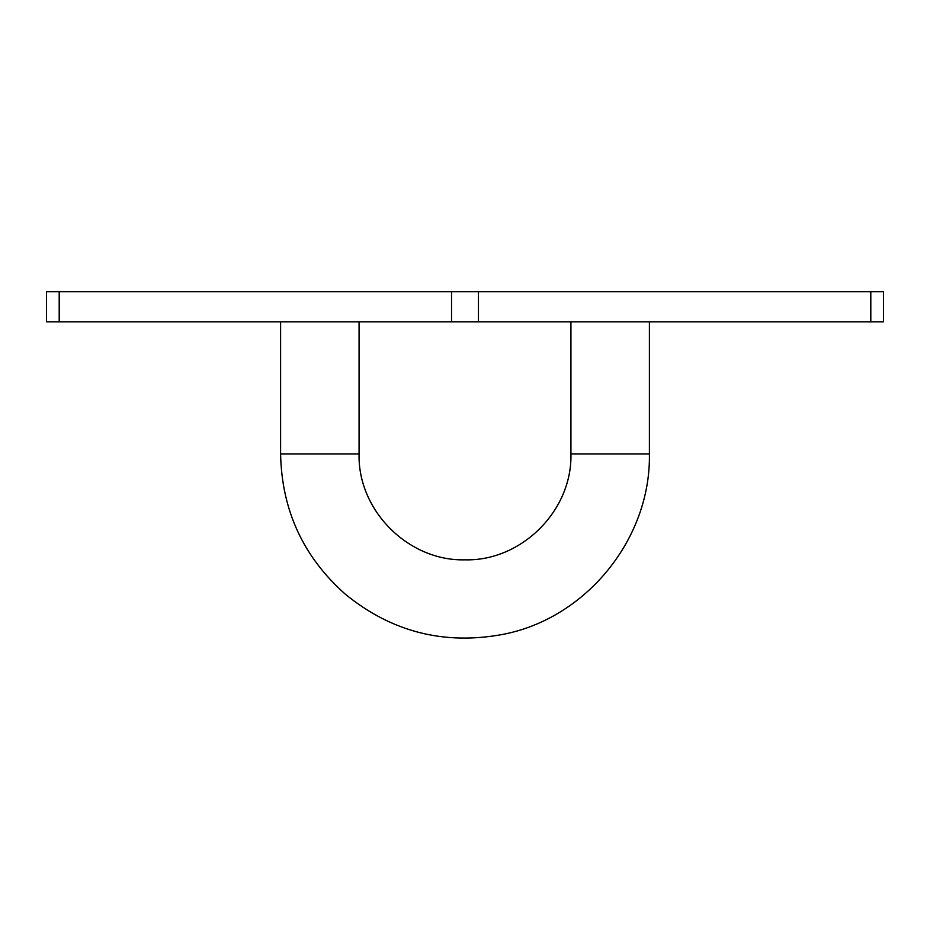 <?xml version="1.0" encoding="UTF-8"?>
<svg xmlns="http://www.w3.org/2000/svg" width="930" height="930" viewBox="0 0 930 930"><rect width="100%" height="100%" fill="white"/><g stroke="black" fill="none" stroke-linecap="round" stroke-linejoin="round"><path stroke-width="1.4" d="M59.195 291.741L46.5 291.741L46.5 321.815L59.195 321.815L59.195 291.741L883.5 291.741L883.5 321.815L59.195 321.815M570.927 321.815L570.927 453.91C572.392 510.512 521.602 561.302 465 559.837C408.398 561.302 357.608 510.512 359.073 453.91L359.073 321.815M870.806 321.815L870.806 291.741M478.462 321.815L478.462 291.741M451.538 321.815L451.538 291.741M359.073 453.91L280.604 453.91L280.604 321.815M570.927 453.91L649.396 453.91C650.965 538.923 585.958 618.764 502.398 634.481C443.796 645.257 391.402 631.807 345.239 594.13C303.226 556.826 281.685 510.082 280.604 453.91M649.396 453.91L649.396 321.815"/></g></svg>
